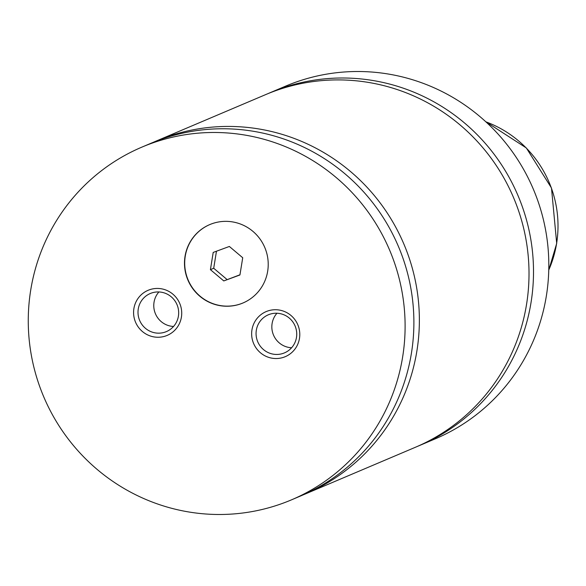 <?xml version="1.0" encoding="UTF-8"?>
<svg xmlns="http://www.w3.org/2000/svg" width="586" height="586" viewBox="0 0 586 586"><rect width="100%" height="100%" fill="white"/><g stroke="black" fill="none" stroke-linecap="round" stroke-linejoin="round"><path stroke-width="0.88" d="M417.657 446.298A191.571 187.857 -113 0 0 419.913 445.353A191.571 187.857 -113 0 0 531.033 302.53A191.571 187.857 -113 0 0 460.97 120.057A191.571 187.857 -113 0 0 270.256 92.654A191.571 187.857 -113 0 0 268.014 93.621M303.021 494.928A191.571 187.857 -113 0 0 305.775 493.786L415.415 447.265A191.571 187.857 -113 0 0 513.519 197.533A191.571 187.857 -113 0 0 265.758 94.566L156.118 141.087A191.571 187.857 -113 0 0 153.386 142.273M267.67 271.245A42.573 41.745 -113 0 0 252.105 230.694A42.573 41.745 -113 0 0 209.722 224.606A42.573 41.745 -113 0 0 185.03 256.346A42.573 41.745 -113 0 0 200.602 296.89A42.573 41.745 -113 0 0 242.978 302.984A42.573 41.745 -113 0 0 267.67 271.245M209.832 224.555A42.573 41.745 -113 0 0 185.249 256.25A42.573 41.745 -113 0 0 200.771 296.758A42.573 41.745 -113 0 0 243.087 302.933M299.475 338.415A24.48 24.004 -113 0 0 279.61 310.104A24.48 24.004 -113 0 0 251.958 329.845A24.48 24.004 -113 0 0 271.823 358.156A24.48 24.004 -113 0 0 299.475 338.415M256.331 330.218A20.678 20.276 -113 0 0 263.89 349.915A20.678 20.276 -113 0 0 284.474 352.875A20.678 20.276 -113 0 0 296.472 337.455A20.678 20.276 -113 0 0 288.905 317.766A20.678 20.276 -113 0 0 268.322 314.807A20.678 20.276 -113 0 0 256.331 330.218M276.966 313.239A20.678 20.276 -113 0 0 272.102 323.531A20.678 20.276 -113 0 0 291.608 347.747M181.411 317.129A24.48 24.004 -113 0 0 161.546 288.817A24.48 24.004 -113 0 0 133.894 308.566A24.48 24.004 -113 0 0 153.759 336.877A24.48 24.004 -113 0 0 181.411 317.129M138.267 308.939A20.678 20.276 -113 0 0 145.826 328.629A20.678 20.276 -113 0 0 166.417 331.588A20.678 20.276 -113 0 0 178.408 316.176A20.678 20.276 -113 0 0 170.848 296.479A20.678 20.276 -113 0 0 150.258 293.52A20.678 20.276 -113 0 0 138.267 308.939M158.901 291.953A20.678 20.276 -113 0 0 154.037 302.244A20.678 20.276 -113 0 0 173.544 326.461M419.913 445.353L435.215 438.863A191.571 187.857 -113 0 0 546.342 296.033A191.571 187.857 -113 0 0 476.272 113.567A191.571 187.857 -113 0 0 285.558 86.164L270.256 92.654M305.775 493.786A191.571 187.857 -113 0 0 403.879 244.062A191.571 187.857 -113 0 0 156.118 141.087M402.633 357.013A191.571 187.857 -113 0 0 332.562 174.54A191.571 187.857 -113 0 0 141.856 147.137A191.571 187.857 -113 0 0 30.736 289.967A191.571 187.857 -113 0 0 100.799 472.433A191.571 187.857 -113 0 0 291.513 499.836A191.571 187.857 -113 0 0 402.633 357.013M291.513 499.836L300.288 496.115A191.571 187.857 -113 0 0 398.392 246.384A191.571 187.857 -113 0 0 150.631 143.416L141.856 147.137M223.779 280.928L239.93 274.973L242.721 257.745L229.36 246.464L213.209 252.42L210.418 269.655L223.779 280.928L239.967 274.783M216.468 251.218L213.707 268.256L227.068 279.537M213.707 268.256L210.418 269.655M548.76 270.021A109.472 107.348 -113 0 0 556.597 243.498A109.472 107.348 -113 0 0 485.875 121.829M485.772 121.727L526.331 147.958L551.485 188.018L556.7 243.41L548.752 270.168"/></g></svg>
